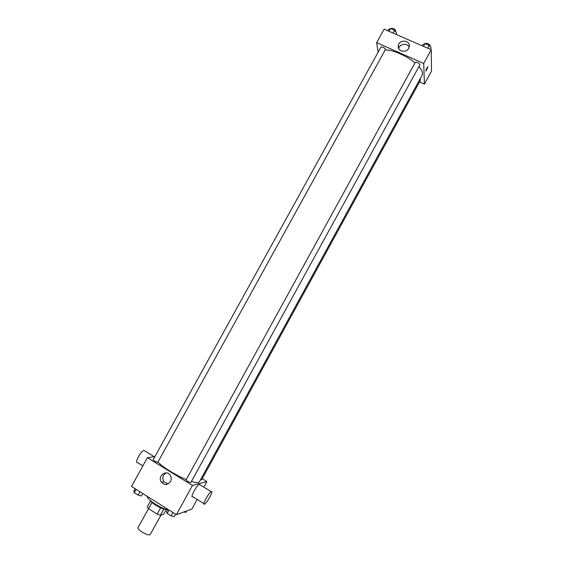 <?xml version="1.0" encoding="UTF-8"?>
<svg xmlns="http://www.w3.org/2000/svg" width="563" height="563" viewBox="0 0 563 563"><rect width="100%" height="100%" fill="white"/><g stroke="black" fill="none" stroke-linecap="round" stroke-linejoin="round"><path stroke-width="0.84" d="M148.498 508.607L138.034 527.622C136.591 529.417 147.703 536.004 150.047 534.737L161.067 515.054M160.645 507.847L157.19 514.132L148.59 508.699L147.224 506.974L150.617 500.817M166.24 509.452L163.65 514.167L160.378 515.286L157.19 514.132M163.819 509.029L160.378 515.286M166.402 509.445C163.094 509.86 151.996 503.758 150.574 500.746M152.031 502.449L148.59 508.699M147.281 496.376C146.577 499.135 159.899 507.974 167.563 509.782M197.127 499.43L191.835 509.107L176.416 514.673L131.496 486.46L147.393 457.677L154.839 456.734M202.216 478.719L206.895 481.576L203.855 487.143M191.434 481.464C194.756 482.498 197.085 482.85 198.415 482.526L199.358 481.9L422.151 75.16L422.531 73.408C422.44 71.529 421.23 69.27 418.9 66.631M158.041 462.047C162.517 467.016 175.888 475.334 186.29 479.563M206.895 481.576L192.462 485.405L147.393 457.677M157.781 462.322L385.514 49.375C384.156 47.517 382.629 46.75 380.933 47.074L153.206 459.682C154.1 460.9 155.62 461.78 157.781 462.322M200.576 479.683L201.617 479.81L420.568 80.03L420.061 78.982M190.864 482.512C188.936 482.252 187.352 481.379 186.114 479.88L415.262 62.324C417.387 62.092 418.935 62.929 419.892 64.829L190.864 482.512M192.462 485.405L176.416 514.673M170.455 481.576C167.668 485.123 164.685 485.369 161.504 482.301C156.908 476.53 166.275 468.972 170.209 475.292C171.441 477.318 171.525 479.416 170.455 481.576M203.968 503.667L192.764 496.735C189.661 498.586 196.466 485.524 199.239 484.314L199.971 484.757M211.371 491.52C213.771 490.507 207.17 502.85 204.643 504.082C201.645 506.017 208.486 492.914 211.146 491.619L211.371 491.52M144.888 450.97L143.917 450.372C140.785 451.146 134.254 463.391 137.365 462.645M168.055 483.913L163.932 481.759C161.954 478.086 162.672 475.137 166.092 472.906M385.289 49.973C392.488 49.614 406.556 55.688 414.959 62.866M419.541 81.909L424.411 84.091L423.721 63.478L376.647 42.668L378.125 52.148M376.647 42.668L384.114 29.156L431.244 49.748L431.504 71.135L424.411 84.091M431.244 49.748L423.721 63.478M408.661 48.334C406.099 53.541 397.147 51.296 398.294 45.751C399.054 39.058 410.631 40.05 409.231 46.708L408.661 48.334M427.95 66.659L426.008 71.121C425.776 70.108 426.381 68.63 427.824 66.68L425.881 71.149M398.695 48.538C399.61 43.759 407.408 42.732 409.125 47.186M430.435 49.396L431.202 48.003L429.119 45.399L425.009 43.604L423.01 44.428L422.25 45.814M429.119 45.399L427.606 48.158M425.009 43.604L423.496 46.363M425.424 43.794L425.614 43.45C427.444 43.041 429.006 43.801 430.294 45.737L429.963 46.462M395.923 34.315L396.683 32.943L394.494 30.311L390.462 28.551L388.667 29.445L387.907 30.817M394.494 30.311L392.988 33.034M390.462 28.551L388.963 31.275M391.018 28.797L391.229 28.417C392.96 28.023 394.487 28.79 395.81 30.705L395.479 31.493M175.642 514.188L174.291 516.651L171.096 515.863L167.176 513.4L166.493 511.739L167.837 509.29M172.947 512.499L171.096 515.863M169.027 510.036L167.176 513.4M142.749 493.526L141.412 495.961L138.118 495.102L134.283 492.688L133.776 491.154L135.113 488.733M139.955 491.773L138.118 495.102M136.119 489.36L134.283 492.688M186.606 510.993L185.818 512.429L183.946 511.957M199.239 484.314L211.146 491.619M154.375 456.79L143.917 450.372M142.875 465.861L137.597 462.589M163.932 481.759L161.504 482.301M398.534 48.151L398.294 45.751"/></g></svg>
